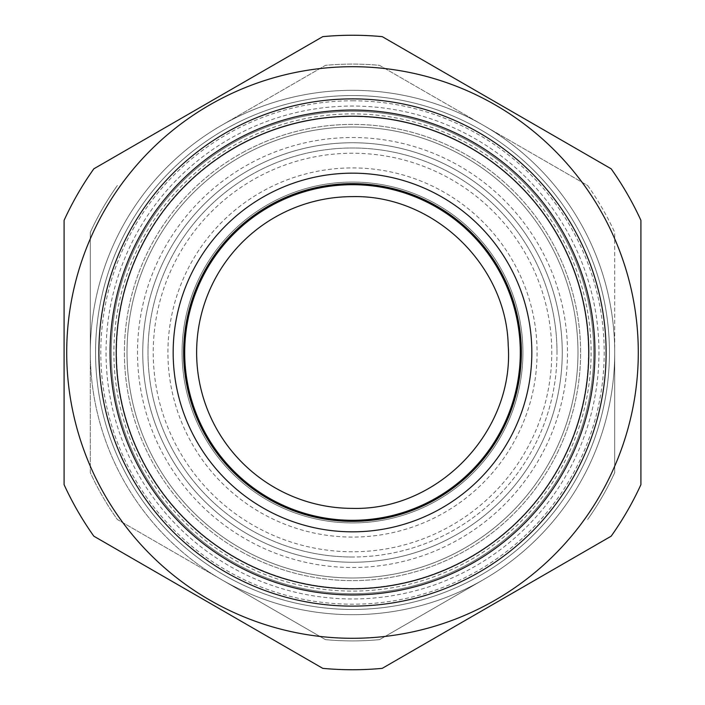 <?xml version="1.0" encoding="UTF-8"?>
<svg xmlns="http://www.w3.org/2000/svg" width="705" height="705" viewBox="0 0 705 705"><rect width="100%" height="100%" fill="white"/><g stroke="black" fill="none" stroke-linecap="round" stroke-linejoin="round"><path stroke-width="0.53" stroke-dasharray="3.52 2.64" d="M466.886 143.115A238.59 238.59 0 0 0 143.115 238.114A238.59 238.59 0 0 0 238.114 561.885A238.59 238.59 0 0 0 561.885 466.886A238.59 238.59 0 0 0 466.886 143.115M465.635 145.415A235.972 235.972 0 0 0 123.868 294.117A235.972 235.972 0 0 0 352.5 588.472A235.972 235.972 0 0 0 465.635 145.415M243.137 152.315A228.103 228.103 0 0 1 580.603 352.5A228.103 228.103 0 0 1 243.137 552.685A228.103 228.103 0 0 1 243.137 152.315M243.137 552.685A228.103 228.103 0 0 1 352.5 124.397A228.103 228.103 0 0 1 573.517 408.935A228.103 228.103 0 0 1 243.137 552.685M433.452 500.682A168.847 168.847 0 0 1 204.318 433.452A168.847 168.847 0 0 1 271.548 204.318A168.847 168.847 0 0 1 500.682 271.548A168.847 168.847 0 0 1 433.452 500.682A168.847 168.847 0 0 0 500.682 271.548A168.847 168.847 0 0 0 271.548 204.318A168.847 168.847 0 0 0 204.318 433.452A168.847 168.847 0 0 0 433.452 500.682A168.847 168.847 0 0 0 500.682 271.548A168.847 168.847 0 0 0 271.548 204.318A168.847 168.847 0 0 0 204.318 433.452A168.847 168.847 0 0 0 433.452 500.682M587.653 185.512A288.407 288.407 0 0 1 614.689 232.35L614.689 472.65A288.407 288.407 0 0 1 587.653 519.488A288.407 288.407 0 0 0 614.689 472.65L614.689 352.5A262.189 262.189 0 0 1 483.595 579.563L379.546 639.638A288.407 288.407 0 0 1 325.454 639.638L117.347 519.488A288.407 288.407 0 0 1 90.311 472.65L90.311 232.35A288.407 288.407 0 0 1 117.347 185.512A288.407 288.407 0 0 0 90.311 232.35L90.311 352.5A262.189 262.189 0 0 1 221.405 125.437L325.454 65.362A288.407 288.407 0 0 1 379.546 65.362L587.653 185.512A288.407 288.407 0 0 1 614.689 232.35L614.689 352.5A262.189 262.189 0 0 0 483.595 125.437L587.653 185.512M216.047 128.53L325.454 65.362A288.407 288.407 0 0 1 379.546 65.362L483.595 125.437A262.189 262.189 0 0 0 352.5 90.311A262.189 262.189 0 0 1 614.689 352.5A262.189 262.189 0 0 1 221.405 579.563L117.347 519.488A288.407 288.407 0 0 1 90.311 472.65L90.311 352.5A262.189 262.189 0 0 0 221.405 579.563L325.454 639.638A288.407 288.407 0 0 0 379.546 639.638L483.595 579.563A262.189 262.189 0 0 1 90.311 352.5A262.189 262.189 0 0 1 352.5 90.311A262.189 262.189 0 0 1 614.689 352.5A262.189 262.189 0 0 1 352.5 614.689A262.189 262.189 0 0 1 90.311 352.5A262.189 262.189 0 0 1 352.5 90.311A262.189 262.189 0 0 0 221.405 125.437L216.047 128.53M218.814 133.069A256.946 256.946 0 0 1 599.893 283.075A256.946 256.946 0 0 1 352.5 609.446A256.946 256.946 0 0 1 218.814 133.069M352.5 142.745A209.755 209.755 0 0 1 562.255 352.5A209.755 209.755 0 0 1 352.5 562.255A209.755 209.755 0 0 1 142.745 352.5A209.755 209.755 0 0 1 352.5 142.745M352.5 551.768A199.268 199.268 0 0 1 153.232 352.5A199.268 199.268 0 0 1 352.5 153.232A199.268 199.268 0 0 1 551.768 352.5A199.268 199.268 0 0 1 352.5 551.768M243.366 173.377A209.755 209.755 0 0 1 531.623 243.366A209.755 209.755 0 0 1 461.634 531.623A209.755 209.755 0 0 1 173.377 461.634A209.755 209.755 0 0 1 243.366 173.377A209.755 209.755 0 0 1 531.623 243.366A209.755 209.755 0 0 1 461.634 531.623A209.755 209.755 0 0 1 173.377 461.634A209.755 209.755 0 0 1 243.366 173.377M227.001 146.508A241.216 241.216 0 0 1 558.492 227.001A241.216 241.216 0 0 1 477.999 558.492A241.216 241.216 0 0 1 146.508 477.999A241.216 241.216 0 0 1 227.001 146.508A241.216 241.216 0 0 1 558.492 227.001A241.216 241.216 0 0 1 477.999 558.492A241.216 241.216 0 0 1 146.508 477.999A241.216 241.216 0 0 1 227.001 146.508A241.216 241.216 0 0 1 558.492 227.001A241.216 241.216 0 0 1 477.999 558.492A241.216 241.216 0 0 1 146.508 477.999A241.216 241.216 0 0 1 227.001 146.508M352.5 95.554A256.946 256.946 0 0 0 95.554 352.5A256.946 256.946 0 0 0 352.5 609.446A256.946 256.946 0 0 0 609.446 352.5A256.946 256.946 0 0 0 352.5 95.554A256.946 256.946 0 0 1 609.446 352.5A256.946 256.946 0 0 1 352.5 609.446A256.946 256.946 0 0 1 95.554 352.5A256.946 256.946 0 0 1 352.5 95.554A256.946 256.946 0 0 0 95.554 352.5A256.946 256.946 0 0 0 352.5 609.446A256.946 256.946 0 0 0 609.446 352.5A256.946 256.946 0 0 0 352.5 95.554M382.242 36.651A317.25 317.25 0 0 0 322.758 36.651L93.835 168.812A317.25 317.25 0 0 0 64.093 220.33L64.093 484.67A317.25 317.25 0 0 0 93.835 536.188L322.758 668.349A317.25 317.25 0 0 0 382.242 668.349L611.164 536.188A317.25 317.25 0 0 0 640.907 484.67L640.907 220.33A317.25 317.25 0 0 0 611.164 168.812L382.242 36.651M203.807 596.562A285.789 285.789 0 0 0 596.562 501.193A285.789 285.789 0 0 0 501.193 108.438A285.789 285.789 0 0 0 108.438 203.807A285.789 285.789 0 0 0 203.807 596.562M352.5 127.015A225.485 225.485 0 0 1 577.985 352.5A225.485 225.485 0 0 1 352.5 577.985A225.485 225.485 0 0 1 127.015 352.5A225.485 225.485 0 0 1 352.5 127.015A225.485 225.485 0 0 1 577.985 352.5A225.485 225.485 0 0 1 352.5 577.985A225.485 225.485 0 0 1 127.015 352.5A225.485 225.485 0 0 1 352.5 127.015A225.485 225.485 0 0 1 577.985 352.5A225.485 225.485 0 0 1 352.5 577.985A225.485 225.485 0 0 1 127.015 352.5A225.485 225.485 0 0 1 352.5 127.015A225.485 225.485 0 0 1 577.985 352.5A225.485 225.485 0 0 1 352.5 577.985A225.485 225.485 0 0 1 127.015 352.5A225.485 225.485 0 0 1 352.5 127.015A225.485 225.485 0 0 1 577.985 352.5A225.485 225.485 0 0 1 352.5 577.985A225.485 225.485 0 0 1 127.015 352.5A225.485 225.485 0 0 1 352.5 127.015M352.5 116.528A235.972 235.972 0 0 1 588.472 352.5A235.972 235.972 0 0 1 352.5 588.472A235.972 235.972 0 0 1 116.528 352.5A235.972 235.972 0 0 1 352.5 116.528M352.5 521.347A168.847 168.847 0 0 1 183.653 352.5A168.847 168.847 0 0 1 352.5 183.653A168.847 168.847 0 0 1 521.347 352.5A168.847 168.847 0 0 1 352.5 521.347M352.5 531.834A179.334 179.334 0 0 1 173.166 352.5A179.334 179.334 0 0 1 352.5 173.166A179.334 179.334 0 0 1 531.834 352.5A179.334 179.334 0 0 1 352.5 531.834M577.985 352.5A225.485 225.485 0 0 0 352.5 127.015A225.485 225.485 0 0 0 127.015 352.5A225.485 225.485 0 0 0 352.5 577.985A225.485 225.485 0 0 0 577.985 352.5M182.075 352.5A170.425 170.425 0 0 0 352.5 522.925A170.425 170.425 0 0 0 522.925 352.5A170.425 170.425 0 0 0 352.5 182.075A170.425 170.425 0 0 0 182.075 352.5A170.425 170.425 0 0 0 352.5 522.925A170.425 170.425 0 0 0 522.925 352.5A170.425 170.425 0 0 0 352.5 182.075A170.425 170.425 0 0 0 182.075 352.5M352.5 557.012A204.512 204.512 0 0 1 147.988 352.5A204.512 204.512 0 0 1 352.5 147.988A204.512 204.512 0 0 1 557.012 352.5A204.512 204.512 0 0 1 352.5 557.012M557.012 352.5A204.512 204.512 0 0 0 352.5 147.988A204.512 204.512 0 0 0 147.988 352.5A204.512 204.512 0 0 0 352.5 557.012A204.512 204.512 0 0 0 557.012 352.5M588.472 352.5A235.972 235.972 0 0 0 352.5 116.528A235.972 235.972 0 0 0 116.528 352.5A235.972 235.972 0 0 0 352.5 588.472A235.972 235.972 0 0 0 588.472 352.5M240.634 168.9A214.999 214.999 0 0 1 536.1 240.634A214.999 214.999 0 0 1 464.366 536.1A214.999 214.999 0 0 1 168.9 464.366A214.999 214.999 0 0 1 240.634 168.9M229.724 150.985A235.972 235.972 0 0 1 554.015 229.724A235.972 235.972 0 0 1 475.276 554.015A235.972 235.972 0 0 1 150.985 475.276A235.972 235.972 0 0 1 229.724 150.985M480.731 562.969A246.459 246.459 0 0 1 142.031 480.731A246.459 246.459 0 0 1 224.269 142.031A246.459 246.459 0 0 1 562.969 224.269A246.459 246.459 0 0 1 480.731 562.969M352.5 100.797A251.703 251.703 0 0 1 604.203 352.5A251.703 251.703 0 0 1 352.5 604.203A251.703 251.703 0 0 1 100.797 352.5A251.703 251.703 0 0 1 352.5 100.797M264.005 190.517A184.578 184.578 0 0 1 514.483 264.005A184.578 184.578 0 0 1 440.995 514.483A184.578 184.578 0 0 1 190.517 440.995A184.578 184.578 0 0 1 264.005 190.517"/><path stroke-width="1.06" d="M382.242 36.651A317.25 317.25 0 0 0 322.758 36.651L93.835 168.812A317.25 317.25 0 0 0 64.093 220.33L64.093 484.67A317.25 317.25 0 0 0 93.835 536.188L322.758 668.349A317.25 317.25 0 0 0 382.242 668.349L611.164 536.188A317.25 317.25 0 0 0 640.907 484.67L640.907 220.33A317.25 317.25 0 0 0 611.164 168.812L382.242 36.651M203.807 596.562A285.789 285.789 0 0 1 108.438 203.807A285.789 285.789 0 0 1 501.193 108.438A285.789 285.789 0 0 1 596.562 501.193A285.789 285.789 0 0 1 203.807 596.562M239.224 559.849A236.272 236.272 0 0 1 145.151 239.224A236.272 236.272 0 0 1 465.776 145.151A236.272 236.272 0 0 1 559.849 465.776A236.272 236.272 0 0 1 239.224 559.849M352.5 173.166A179.334 179.334 0 0 1 531.834 352.5A179.334 179.334 0 0 1 352.5 531.834A179.334 179.334 0 0 1 173.166 352.5A179.334 179.334 0 0 1 352.5 173.166M352.5 521.347A168.847 168.847 0 0 0 521.347 352.5A168.847 168.847 0 0 0 352.5 183.653A168.847 168.847 0 0 0 183.653 352.5A168.847 168.847 0 0 0 352.5 521.347M230.905 575.068A253.615 253.615 0 0 1 129.931 230.905A253.615 253.615 0 0 1 474.095 129.931A253.615 253.615 0 0 1 575.068 474.095A253.615 253.615 0 0 1 230.905 575.068M236.254 565.278A242.458 242.458 0 0 0 565.278 468.746A242.458 242.458 0 0 0 468.746 139.722A242.458 242.458 0 0 0 139.722 236.254A242.458 242.458 0 0 0 236.254 565.278M352.5 184.701A167.799 167.799 0 0 1 520.299 352.5A167.799 167.799 0 0 1 352.5 520.299A167.799 167.799 0 0 1 184.701 352.5A167.799 167.799 0 0 1 352.5 184.701M352.5 508.375A155.875 155.875 0 0 1 196.625 352.5A155.875 155.875 0 0 1 352.5 196.625C433.275 194.677 506.587 264.807 508.217 345.591C514.386 431.231 438.334 510.737 352.5 508.375"/></g></svg>
